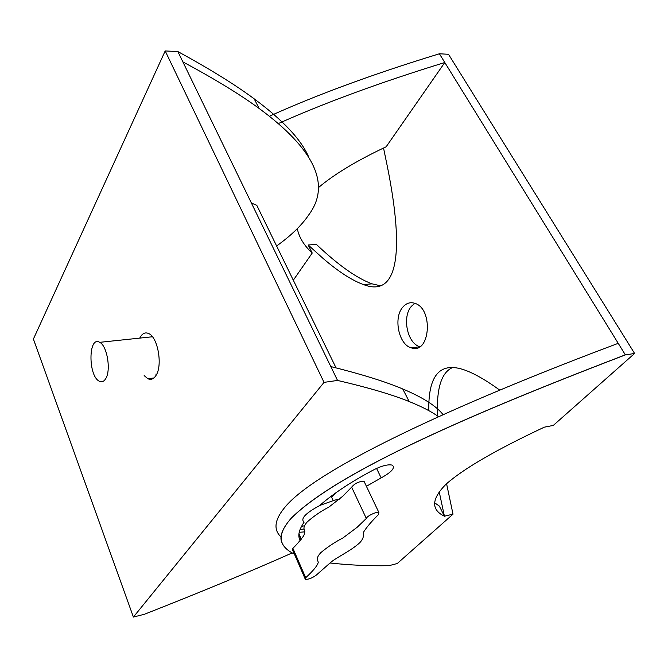<?xml version="1.0" encoding="UTF-8"?>
<svg xmlns="http://www.w3.org/2000/svg" width="668" height="668" viewBox="0 0 668 668"><rect width="100%" height="100%" fill="white"/><g stroke="black" fill="none" stroke-linecap="round" stroke-linejoin="round"><path stroke-width="1" d="M316.39 575.023C312.382 577.995 308.708 579.448 305.359 579.365L305.694 577.762C308.825 574.822 317.267 566.973 318.26 562.289C317.634 559.809 315.613 558.256 320.949 552.528C327.637 546.942 335.002 542.049 343.06 537.865L357.205 527.244L366.331 518.46C366.665 516.164 376.652 511.404 378.873 512.473L378.439 514.619C371.542 521.407 366.557 527.277 363.492 532.229C362.816 535.293 364.862 537.072 359.827 542.666C350.5 551.209 336.923 557.112 330.777 562.347L316.39 575.023M305.051 578.638L292.601 549.956L292.876 548.253C295.916 545.489 299.406 541.481 303.372 536.245C307.347 529.674 300.174 529.891 307.297 521.858C313.81 516.13 321.041 511.187 328.973 507.02L342.793 496.215L351.635 487.172C354.75 483.373 358.875 481.403 364.01 481.252L364.503 482.279M351.635 487.172L366.331 518.46M402.829 307.121C406.244 303.172 410.219 301.894 414.761 303.297C433.866 308.674 430.025 354.992 411.296 347.853C398.729 344.755 393.16 317.701 402.829 307.121M414.836 303.322L411.488 306.22C401.819 316.707 407.255 343.444 419.788 346.684M151.878 336.113L151.486 336.872L151.878 336.113M155.853 374.122L156.395 374.748L155.853 374.122M139.754 338.108C142.109 333.441 145.115 331.929 148.764 333.574C157.94 337.315 162.825 365.638 155.953 375.525C153.673 379.048 150.976 380.117 147.879 378.731L144.154 375.6M446.575 483.699L452.996 514.118L444.437 516.23C430.893 509.676 431.411 499.013 445.99 484.242C463.458 468.752 496.232 449.731 544.303 427.178L553.296 425.424L634.6 353.464L625.373 354.892C502.795 401.969 342.993 466.673 291.265 518.243C273.655 537.924 282.005 547.944 294.396 554.089M452.996 514.118L444.437 516.23M330 562.99C349.74 565.161 369.396 566.063 388.968 565.687L397.268 563.516L453.021 514.168M269.421 116.24C317.133 94.656 373.788 73.831 439.402 53.774L625.373 354.892M300.241 540.47C297.494 536.145 298.771 530.066 304.065 522.226C300.258 518.794 305.393 513.266 319.488 505.659C332.906 493.936 350.349 482.329 371.809 470.831C380.919 465.98 387.766 464.085 392.333 465.145C395.398 467.8 391.673 472.051 381.152 477.887L366.406 486.287M331.679 497.243L336.639 492.258M381.152 477.887L376.56 468.402M301.076 539.46L298.872 534.442M299.206 532.304L304.95 531.845M434.492 502.72L439.319 506.043L444.412 516.18L439.177 491.631M428.789 410.628C428.221 376.226 439.319 362.407 462.072 369.179C472.184 372.251 484.743 379.24 499.773 390.145M278.347 123.555C325.466 102.513 380.944 82.172 444.796 62.516L386.154 146.785C356.487 160.788 333.775 174.515 318.026 187.958M293.31 280.209L312.223 253.038L308.165 244.972L323.145 258.491C338.517 271.701 351.978 280.401 363.509 284.585C397.41 297.803 404.783 254.191 387.615 167.785L383.541 148.037M281.128 537.055C272.961 529.557 274.565 519.22 285.921 506.06C317.851 468.953 449.255 406.678 618.226 343.327M312.223 253.038C304.015 245.473 299.039 237.349 297.302 228.648M439.402 53.774L448.495 54.283L634.6 353.464M452.787 367.442C441.389 372.268 436.321 388.45 437.573 415.989M308.165 244.972L316.465 244.463C338.1 265.012 356.62 278.139 372.026 283.842L380.401 285.762M339.119 499.397L334.885 500.048L319.68 505.492M304.249 525.799L301.477 526.451M303.831 529.014L300.041 529.582M251.427 203.089L256.779 205.285L259.443 210.746M308.833 157.339C301.468 139.896 283.257 120.399 254.199 98.847C235.103 84.677 209.66 68.913 177.855 51.561L182.857 61.865C214.653 78.949 240.071 94.48 259.126 108.458C314.695 149.298 331.228 184.786 308.716 214.929C301.719 225.3 291.014 235.654 276.61 245.974M443.101 414.653C436.287 405.994 422.836 397.427 402.737 388.96C385.528 381.67 361.547 374.205 330.802 366.565L337.532 380.434C368.202 387.565 392.083 394.604 409.183 401.551C421.65 406.553 431.453 411.605 438.584 416.69M177.855 51.561L165.196 50.943L324.03 382.372L337.532 380.434M182.857 61.865L330.802 366.565M292.166 552.937C251.36 571.132 202.112 591.572 144.43 614.259L133.4 617.057L33.4 339.052L165.196 50.943M324.03 382.372L133.4 617.057M150.442 378.405L150.058 379.324M105.803 378.514C104.008 381.553 101.862 382.463 99.365 381.236C88.009 376.159 88.243 335.252 99.707 342.333C107.055 345.606 111.189 370.014 105.803 378.514M305.694 577.762L292.876 548.253M625.332 354.833C502.762 401.911 342.96 466.615 291.24 518.176C281.954 528.956 278.948 537.289 282.222 543.168M364.01 481.252L378.873 512.473M419.646 346.776L411.296 347.853M147.879 378.731L153.907 377.963M301.31 539.168L298.938 533.765M363.509 284.585L372.026 283.842M333.157 500.457L331.203 496.207M256.779 205.285L336.046 367.868M254.199 98.847L259.126 108.458M409.183 401.551L402.737 388.96M152.421 336.772L99.707 342.333"/></g></svg>
